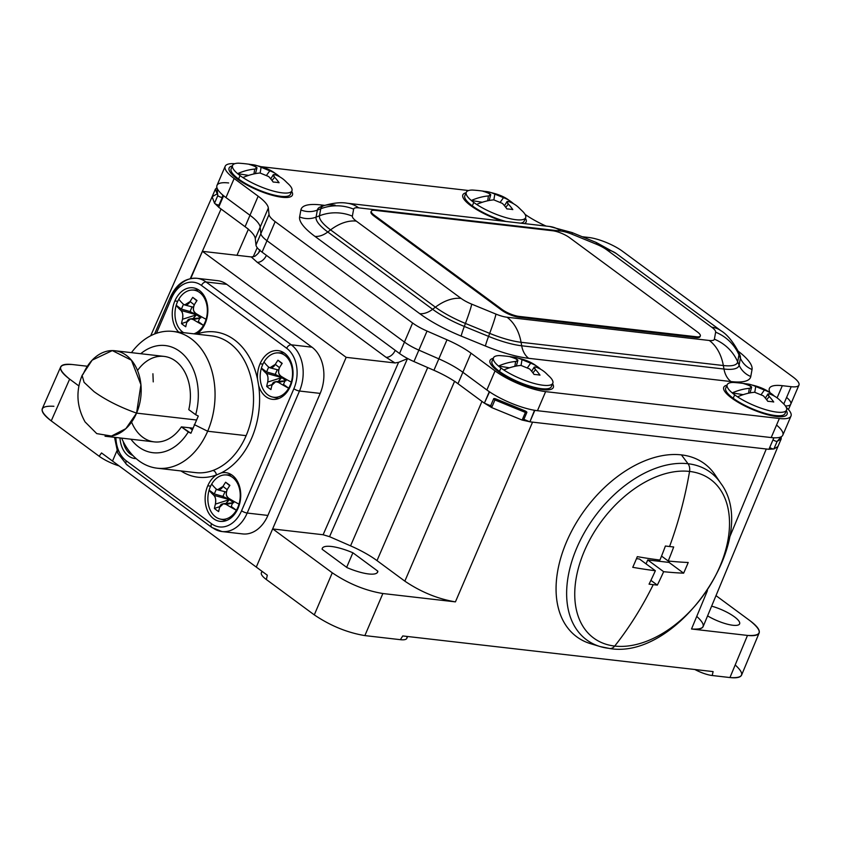 <?xml version="1.0" encoding="UTF-8"?>
<svg xmlns="http://www.w3.org/2000/svg" width="841" height="841" viewBox="0 0 841 841"><rect width="100%" height="100%" fill="white"/><g stroke="black" fill="none" stroke-linecap="round" stroke-linejoin="round"><path stroke-width="1.26" d="M262.571 571.712A21.509 5.698 23.2 0 0 266.355 579.533L314.282 614.876C330.408 625.767 347.27 632.674 364.868 635.596L400.369 639.675L402.755 635.943L713.115 671.602L712.19 675.512A17.209 4.562 -156.8 0 1 694.876 669.51A17.209 4.562 23.2 0 0 712.19 675.512L729.946 677.552C743.591 678.445 745.336 674.24 735.192 664.958M262.003 571.291L261.372 572.753A21.509 5.698 -156.8 0 0 266.355 579.533L267.312 575.202L256.284 567.086L267.312 575.202L266.355 579.533L314.282 614.876L332.279 572.805C348.416 583.696 365.278 590.603 382.865 593.525L455.423 601.872C437.835 598.939 420.973 592.032 404.836 581.142C420.973 592.032 437.835 598.939 455.423 601.872L532.553 422.14L766.277 448.999L729.42 537.735L766.277 448.999L532.553 422.14L455.423 601.872L382.865 593.525L364.868 635.596L400.369 639.675A21.509 5.698 23.2 0 0 406.592 636.385M53.908 406.287C39.222 405.499 38.329 410.376 51.238 420.899L99.164 456.243A21.509 5.698 23.2 0 0 119.096 465.914A21.509 5.698 -156.8 0 1 99.164 456.243L101.519 452.942L112.526 461.068L101.519 452.942L99.164 456.243L51.238 420.899C44.247 415.643 41.262 411.575 42.292 408.684L60.689 366.907C59.669 369.798 62.655 373.877 69.645 379.123L51.238 420.899L69.645 379.123L78.875 385.935L69.645 379.123C56.736 368.6 57.619 363.733 72.315 364.521L87.201 366.224L72.315 364.521C65.724 363.806 61.845 364.605 60.699 366.907M707.586 615.875A22.371 5.929 23.2 0 0 732.9 625.262A22.371 5.929 23.2 0 0 739.617 623.864A22.371 5.929 23.2 0 0 711.623 606.151A22.371 5.929 23.2 0 1 736.695 618.65A22.371 5.929 23.2 0 1 732.9 625.262A22.371 5.929 23.2 0 1 707.586 615.875M759.139 632.989L741.583 675.113C740.469 677.457 736.59 678.267 729.946 677.552L747.491 635.428C754.146 636.143 758.025 635.333 759.139 632.989C760.096 630.098 757.11 626.04 750.161 620.826L715.996 595.628L750.161 620.826C763.081 631.349 762.188 636.217 747.491 635.428L691.512 628.994C705.157 629.888 706.903 625.683 696.747 616.39M407.612 636.5L406.823 638.34A21.509 5.698 -156.8 0 1 400.369 639.675L402.755 635.943L713.115 671.602L712.19 675.512L729.946 677.552L747.491 635.428L691.512 628.994L707.449 590.613L691.512 628.994C698.156 629.709 702.035 628.9 703.15 626.556L777.925 446.539L773.878 448.989A2.586 0.683 -156.8 0 1 769.757 447.412A2.586 0.683 -156.8 0 0 773.878 448.989L777.914 446.56L781.184 438.96L777.147 441.367L773.878 448.989L768.979 449.22L773.878 448.989L777.147 441.367L781.257 436.731L781.184 438.96M256.284 567.086L112.526 461.068L256.284 567.086L346.166 357.341L256.284 567.086M332.279 572.805L272.841 528.968L323.112 534.75L329.546 536.674L350.56 545.851A47.327 12.531 -156.8 0 1 376.999 560.611L404.836 581.142L481.967 401.409L454.613 381.236L481.967 401.409L404.836 581.142L376.999 560.611L454.571 381.33L376.999 560.611A47.327 12.531 -156.8 0 0 350.56 545.851L427.701 367.57L350.56 545.851L329.546 536.674L407.465 358.655L398.571 362.334L395.007 362.955L346.166 357.341L202.408 251.333L190.739 278.539L202.408 251.333L251.249 256.936L254.812 256.316C258.219 253.719 259.911 251.554 259.89 249.83C259.911 251.554 258.219 253.719 254.812 256.316L251.249 256.936L202.408 251.333L346.166 357.341L395.007 362.955L386.03 357.278A8.61 5.498 126.4 0 0 395.217 350.329L266.397 255.328L395.217 350.329A8.61 5.498 126.4 0 1 386.03 357.278L257.209 262.276L251.249 256.936L257.209 262.276L386.03 357.278L395.007 362.955L398.571 362.334L323.112 534.75L398.571 362.334L407.465 358.655L329.546 536.674L323.112 534.75L272.841 528.968L332.279 572.805C348.416 583.696 365.278 590.603 382.865 593.525L364.868 635.596C347.27 632.674 330.408 625.767 314.282 614.876L332.279 572.805M522.597 418.955A2.586 0.683 -156.8 0 1 523.596 420.037A2.586 0.683 -156.8 0 1 522.124 420.058L529.62 421.719L522.124 420.058L525.394 412.437A2.586 0.683 23.2 0 0 526.844 412.195A2.586 0.683 23.2 0 0 524.616 410.702L496.179 399.055A2.586 0.683 23.2 0 0 493.751 398.634A2.586 0.683 23.2 0 0 494.929 399.948L525.394 412.437L494.929 399.948L491.659 407.57A2.586 0.683 -156.8 0 1 490.419 406.35A2.586 0.683 -156.8 0 1 492.153 406.403M222.36 197.225L219.123 204.773A2.586 0.683 -156.8 0 1 217.136 204.678A2.586 0.683 -156.8 0 1 214.529 203.207L218.692 207.159L214.529 203.207L212.111 196.794L150.697 335.759M221.067 209.01L248.421 229.183L221.067 209.01L190.297 278.634L221.067 209.01M496.179 399.055A2.586 0.683 23.2 0 0 493.678 398.718A2.586 0.683 23.2 0 0 494.929 399.948L491.659 407.57L484.647 403.291L491.659 407.57L522.124 420.058L525.394 412.437A2.586 0.683 23.2 0 0 526.865 412.405A2.586 0.683 23.2 0 0 524.616 410.702M773.026 439.78A2.586 0.683 23.2 0 0 777.147 441.367A2.586 0.683 23.2 0 1 773.026 439.78M212.111 196.794L215.37 189.183L216.925 187.596L217.798 195.575A2.586 0.683 23.2 0 0 220.405 197.057A2.586 0.683 23.2 0 0 222.392 197.151L222.781 195.038M493.678 398.718L490.419 406.35A2.586 0.683 -156.8 0 0 491.659 407.57L522.124 420.058A2.586 0.683 -156.8 0 0 523.596 420.037L526.865 412.405M347.07 567.643A30.118 7.979 23.2 0 0 377.84 571.176L352.894 552.779A30.118 7.979 23.2 0 0 322.124 549.247L347.07 567.643A30.118 7.979 23.2 0 0 377.662 572.08A30.118 7.979 23.2 0 0 377.84 571.176L377.136 572.826L377.84 571.176L352.894 552.779A30.118 7.979 23.2 0 0 322.303 548.343A30.118 7.979 23.2 0 0 322.124 549.247L347.07 567.643M116.899 450.85L112.526 461.068L116.899 450.85M216.137 194.408L212.121 196.773L214.529 203.207L217.798 195.575L214.529 203.207A2.586 0.683 -156.8 0 0 217.062 204.657A2.586 0.683 -156.8 0 0 219.112 204.815A2.586 0.683 -156.8 0 0 219.123 204.773L218.671 207.243L245.078 226.713A43.028 11.396 -156.8 0 1 255.265 238.539L255.969 245.046A25.819 6.833 23.2 0 0 262.077 252.142L399.538 353.514A25.819 6.833 23.2 0 0 413.961 361.567L433.924 370.292A43.028 11.396 -156.8 0 1 457.967 383.706L484.363 403.175L490.671 405.761L484.363 403.175L489.557 391.853M215.37 189.183L217.798 195.575A2.586 0.683 23.2 0 0 220.331 197.036A2.586 0.683 23.2 0 0 222.381 197.183A2.586 0.683 23.2 0 0 222.392 197.151L219.112 204.815M248.368 229.309L236.973 255.296L248.368 229.309M257.23 247.674L253.215 256.831L257.23 247.674M259.711 250.25L258.681 252.605L259.711 250.25M266.397 255.328A8.61 5.498 -53.6 0 1 257.209 262.276A8.61 5.498 -53.6 0 0 266.397 255.328M346.65 567.328L352.894 552.779L346.65 567.328M717.73 479.244A107.564 68.783 126.4 0 0 681.42 454.886A107.564 68.783 126.4 0 0 567.791 539.007A107.564 68.783 126.4 0 0 595.554 644.91A107.564 68.783 -53.6 0 1 590.666 643.712A107.564 68.783 -53.6 0 1 569.336 535.685A107.564 68.783 -53.6 0 1 681.42 454.886L688.012 463.727A104.147 66.597 126.4 0 0 579.491 541.961A104.147 66.597 126.4 0 0 600.138 646.561A104.147 66.597 126.4 0 0 608.884 648.337A8.61 6.213 -83.4 0 0 609.683 648.506A8.61 6.213 -83.4 0 0 614.708 646.067A98.513 62.991 -53.6 0 1 584.39 550.971A98.513 62.991 -53.6 0 1 689.557 471.433A316.542 228.468 96.6 0 1 669.573 546.524A315.806 83.648 -156.8 0 1 665.399 546.019A316.479 228.426 96.6 0 1 659.933 560.053A316.479 83.827 -156.8 0 1 637.32 556.647A314.366 226.902 96.6 0 1 632.747 567.318A316.479 83.827 23.2 0 0 655.36 570.734A316.479 228.426 96.6 0 1 649.052 584.159A315.806 83.648 23.2 0 0 653.236 584.653A316.542 228.468 96.6 0 1 614.708 646.067A316.542 228.468 -83.4 0 0 653.236 584.653A315.806 83.648 23.2 0 0 657.336 585.105A316.479 228.426 -83.4 0 0 663.644 571.691A316.479 83.827 23.2 0 0 683.628 573.173A314.366 226.902 -83.4 0 0 688.211 562.492A316.479 83.827 -156.8 0 1 668.217 561.01A316.479 228.426 -83.4 0 0 673.683 546.976A315.806 83.648 -156.8 0 1 669.573 546.524A316.542 228.468 -83.4 0 0 689.557 471.433A98.513 62.991 -53.6 0 1 719.864 566.54A98.513 62.991 -53.6 0 1 614.708 646.067A8.61 6.213 96.6 0 1 609.683 648.506L600.138 646.561A104.147 66.597 -53.6 0 1 579.491 541.961A104.147 66.597 -53.6 0 1 688.012 463.727L681.42 454.886A107.564 68.783 -53.6 0 1 715.134 474.923L720.653 483.133A104.147 66.597 126.4 0 0 688.012 463.727A8.61 6.213 96.6 0 1 689.557 471.433A98.513 62.991 126.4 0 0 584.39 550.971A98.513 62.991 126.4 0 0 614.708 646.067A98.513 62.991 126.4 0 0 719.864 566.54A98.513 62.991 126.4 0 0 689.557 471.433A8.61 6.213 -83.4 0 0 688.012 463.727A104.147 66.597 -53.6 0 1 720.653 483.133C762.03 537.504 678.477 660.427 609.683 648.506M636.49 558.666L639.454 559.002L655.36 570.734A316.479 83.827 -156.8 0 1 632.747 567.318A314.366 226.902 -83.4 0 0 637.32 556.647A316.479 83.827 23.2 0 0 659.933 560.053A316.479 228.426 -83.4 0 0 665.399 546.019A315.806 83.648 23.2 0 0 669.573 546.524A315.806 83.648 23.2 0 0 673.683 546.976A316.479 228.426 96.6 0 1 668.217 561.01A316.479 83.827 23.2 0 0 688.211 562.492A314.366 226.902 96.6 0 1 683.628 573.173A316.479 83.827 -156.8 0 1 663.644 571.691A316.479 228.426 96.6 0 1 657.336 585.105A315.806 83.648 -156.8 0 1 653.236 584.653A315.806 83.648 -156.8 0 1 649.052 584.159A316.479 228.426 -83.4 0 0 655.36 570.734L639.454 559.002L636.49 558.666M646.056 563.88L647.738 559.959L669.037 562.408L669.573 561.147L669.037 562.408L683.628 573.173L669.037 562.408L647.738 559.959L663.644 571.691L647.738 559.959L646.056 563.88M661.541 556.09L668.217 561.01L661.541 556.09M650.902 580.364L657.336 585.105L650.902 580.364M523.88 419.365L529.893 421.835L768.937 449.304L773.846 437.867L534.802 410.397L529.893 421.835L523.88 419.365M534.519 410.282L529.893 421.835L768.937 449.304L773.857 437.783M785.431 405.94A25.819 6.833 23.2 0 0 790.782 404.164A25.819 6.833 -156.8 0 1 785.431 405.94A25.819 6.833 23.2 0 0 786.598 397.436M223.59 195.722L218.671 207.243L219.123 204.794M223.58 195.806L218.671 207.243L245.078 226.713L249.977 215.275L223.58 195.806M255.265 238.539L260.174 227.102A43.028 11.396 23.2 0 0 249.977 215.275L245.078 226.713A43.028 11.396 -156.8 0 1 255.265 238.539L255.969 245.046L260.868 233.609L260.174 227.102L255.265 238.539M255.969 245.046L260.868 233.609A25.819 6.833 23.2 0 0 266.986 240.705L262.077 252.142A25.819 6.833 -156.8 0 1 255.969 245.046M228.636 182.96A38.728 10.26 23.2 0 0 225.966 197.572L249.977 215.275A43.028 11.396 -156.8 0 1 260.174 227.102L260.868 233.609A25.819 6.833 23.2 0 0 266.986 240.705L262.077 252.142L399.538 353.514L404.447 342.077L266.986 240.705L404.447 342.077A25.819 6.833 23.2 0 0 418.86 350.119L413.961 361.567A25.819 6.833 -156.8 0 1 399.538 353.514L404.447 342.077A25.819 6.833 23.2 0 0 418.86 350.119L413.961 361.567L433.924 370.292L438.834 358.855L418.86 350.119L438.834 358.855L433.924 370.292A43.028 11.396 -156.8 0 1 457.967 383.706L462.865 372.269A43.028 11.396 23.2 0 0 438.834 358.855A43.028 11.396 -156.8 0 1 462.865 372.269L457.967 383.706L484.363 403.175L489.273 391.738L462.865 372.269L486.876 389.972A38.728 10.26 23.2 0 0 537.462 410.702L771.186 437.562A38.728 10.26 23.2 0 0 776.537 425.052M486.876 389.972L495.044 370.902A38.728 10.26 23.2 0 0 545.63 391.633L537.462 410.702A38.728 10.26 -156.8 0 1 486.876 389.972L495.044 370.902L471.034 353.199L462.865 372.269L486.876 389.972M225.178 166.308L217.01 185.377A38.728 10.26 -156.8 0 0 225.966 197.572L234.145 178.502A38.728 10.26 23.2 0 1 225.178 166.308A38.728 10.26 23.2 0 1 234.776 163.701A38.728 10.26 23.2 0 0 234.145 178.502L225.966 197.572L249.977 215.275L258.155 196.205L234.145 178.502L258.155 196.205L249.977 215.275A43.028 11.396 -156.8 0 1 260.174 227.102L260.868 233.609L269.036 214.539A25.819 6.833 23.2 0 0 275.154 221.635L266.986 240.705L404.447 342.077L412.616 323.007A25.819 6.833 23.2 0 0 427.039 331.06L418.86 350.119L438.834 358.855A43.028 11.396 -156.8 0 1 462.865 372.269L471.034 353.199A43.028 11.396 23.2 0 0 447.002 339.785L438.834 358.855L447.002 339.785L427.039 331.06L418.86 350.119A25.819 6.833 -156.8 0 1 404.447 342.077L412.616 323.007L275.154 221.635L266.986 240.705A25.819 6.833 -156.8 0 1 260.868 233.609L269.036 214.539L268.342 208.032L260.174 227.102L268.342 208.032A43.028 11.396 23.2 0 0 258.155 196.205A43.028 11.396 -156.8 0 1 268.342 208.032L269.036 214.539A25.819 6.833 23.2 0 0 275.154 221.635L412.616 323.007A25.819 6.833 23.2 0 0 427.039 331.06L447.002 339.785A43.028 11.396 -156.8 0 1 471.034 353.199L495.044 370.902A38.728 10.26 23.2 0 0 545.63 391.633L779.355 418.492A38.728 10.26 23.2 0 0 786.251 407.328A38.728 10.26 23.2 0 1 790.982 416.074L782.813 435.144A38.728 10.26 -156.8 0 1 771.186 437.562L779.355 418.492A38.728 10.26 23.2 0 0 790.982 416.074M798.95 385.094A25.819 6.833 23.2 0 1 791.192 386.702L783.791 403.985L791.192 386.702L782.319 385.683A43.028 11.396 23.2 0 0 769.399 388.363A43.028 11.396 23.2 0 0 770.188 392.863A43.028 11.396 -156.8 0 1 782.319 385.683L791.192 386.702A25.819 6.833 23.2 0 0 792.968 376.968L622.582 251.312A25.819 6.833 23.2 0 0 588.858 237.498L582.203 236.731L588.858 237.498A25.819 6.833 23.2 0 1 622.582 251.312L792.968 376.968A25.819 6.833 23.2 0 1 798.95 385.094L788.459 409.567M546.072 226.082A43.028 11.396 -156.8 0 1 525.047 214.36A43.028 11.396 23.2 0 0 546.072 226.082M468.595 190.529L260.657 166.634L468.595 190.529M740.017 355.344L739.828 354.87A49.63 13.151 -156.8 0 1 740.385 358.171A21.509 20.71 -169.7 0 0 752.043 369.514A64.841 17.177 23.2 0 0 738.188 351.181A64.841 17.177 -156.8 0 1 752.043 369.514L750.771 376.516A64.841 17.177 -156.8 0 1 730.987 381.562L528.716 358.319A64.841 17.177 -156.8 0 1 485.436 346.029L461.183 336.095A64.841 17.177 -156.8 0 1 419.754 313.672L314.933 236.374A64.841 17.177 -156.8 0 1 299.617 216.946L300.899 209.945A64.841 17.177 -156.8 0 1 320.673 204.899L324.742 205.372L320.673 204.899A64.841 17.177 23.2 0 0 300.899 209.945A21.509 20.71 -169.7 0 0 317.341 210.113A49.63 13.151 -156.8 0 1 320.747 206.791L320.274 206.97M502.34 221.057A34.418 9.114 -156.8 0 1 469.646 204.805A34.418 9.114 -156.8 0 1 466.082 192.789A34.418 9.114 23.2 0 0 463.086 197.688A34.418 9.114 23.2 0 0 502.34 221.057M525.404 218.218A34.418 9.114 -156.8 0 1 524.353 223.59A34.418 9.114 23.2 0 0 525.404 218.218M776.695 416.526A34.418 9.114 -156.8 0 1 736.043 401.031A34.418 9.114 -156.8 0 1 726.981 385.189A34.418 9.114 23.2 0 0 723.985 390.087A34.418 9.114 23.2 0 0 744.884 405.993A34.418 9.114 23.2 0 0 776.695 416.526A34.418 9.114 23.2 0 0 784.832 416.158A34.418 9.114 23.2 0 0 786.303 410.618A34.418 9.114 -156.8 0 1 776.695 416.526M282.071 197.267A34.418 9.114 -156.8 0 1 241.42 181.772A34.418 9.114 -156.8 0 1 232.358 165.929A34.418 9.114 23.2 0 0 229.362 170.828A34.418 9.114 23.2 0 0 250.261 186.734A34.418 9.114 23.2 0 0 282.071 197.267A34.418 9.114 23.2 0 0 290.198 196.899A34.418 9.114 23.2 0 0 291.68 191.359A34.418 9.114 -156.8 0 1 282.071 197.267M542.971 389.667A34.418 9.114 -156.8 0 1 502.319 374.171A34.418 9.114 -156.8 0 1 493.268 358.34A34.418 9.114 23.2 0 0 490.271 363.228A34.418 9.114 23.2 0 0 511.16 379.133A34.418 9.114 23.2 0 0 542.971 389.667A34.418 9.114 23.2 0 0 551.107 389.299A34.418 9.114 23.2 0 0 552.579 383.759A34.418 9.114 -156.8 0 1 542.971 389.667M782.319 385.683L777.095 397.867L782.319 385.683M545.63 391.633L537.462 410.702L771.186 437.562L779.355 418.492L545.63 391.633M322.66 206.108A21.509 15.527 96.6 0 1 320.673 204.899A21.509 15.527 -83.4 0 0 322.66 206.108M750.771 376.516L752.043 369.514A21.509 20.71 10.3 0 1 740.385 358.171L739.113 365.173A21.509 20.71 -169.7 0 0 750.771 376.516A21.509 20.71 10.3 0 1 739.113 365.173A49.63 13.151 -156.8 0 1 723.975 369.031A21.509 15.527 -83.4 0 0 730.987 381.562A64.841 17.177 23.2 0 0 750.771 376.516M528.716 358.319L730.987 381.562A21.509 15.527 96.6 0 1 723.975 369.031L521.693 345.788A21.509 15.527 -83.4 0 0 528.716 358.319A21.509 15.527 96.6 0 1 521.693 345.788A49.63 13.151 -156.8 0 1 488.568 336.379A21.509 1.251 -67.7 0 0 485.436 346.029A64.841 17.177 23.2 0 0 528.716 358.319M461.183 336.095L485.436 346.029A21.509 1.251 112.3 0 1 488.568 336.379L464.316 326.445A21.509 1.251 -67.7 0 0 461.183 336.095A21.509 1.251 112.3 0 1 464.316 326.445A49.63 13.151 -156.8 0 1 432.61 309.288A21.509 13.761 -53.6 0 1 419.754 313.672A64.841 17.177 23.2 0 0 461.183 336.095M314.933 236.374L419.754 313.672A21.509 13.761 126.4 0 0 432.61 309.288L327.79 231.99A21.509 13.761 -53.6 0 1 314.933 236.374A21.509 13.761 126.4 0 0 327.79 231.99A49.63 13.151 -156.8 0 1 316.069 217.125A21.509 20.71 10.3 0 1 299.617 216.946A64.841 17.177 23.2 0 0 314.933 236.374M300.899 209.945L299.617 216.946A21.509 20.71 -169.7 0 0 316.069 217.125L317.341 210.113A21.509 20.71 10.3 0 1 300.899 209.945M317.341 210.113L316.069 217.125L319.464 215.79L320.747 208.789L317.341 210.113A49.63 13.151 -156.8 0 1 320.747 206.791L323.974 205.635A47.022 12.457 23.2 0 0 320.747 208.789L317.341 210.113M335.086 205.13A47.022 12.457 23.2 0 0 323.974 205.635A47.022 12.457 -156.8 0 0 320.747 208.789A43.028 41.409 10.3 0 1 353.64 209.136L352.358 216.148A16.599 4.394 23.2 0 0 356.279 221.109A43.028 27.511 126.4 0 0 330.576 229.877L327.79 231.99L432.61 309.288L435.396 307.175A47.022 12.457 23.2 0 0 465.441 323.438L464.316 326.445L488.568 336.379L489.683 333.372A47.022 12.457 23.2 0 0 521.073 342.287L521.693 345.788L723.975 369.031L723.344 365.53A47.022 12.457 23.2 0 0 737.694 361.872L739.113 365.173L740.385 358.171L738.966 354.87A47.022 12.457 23.2 0 0 738.44 351.738A47.022 12.457 -156.8 0 1 738.966 354.87L737.694 361.872L739.113 365.173A49.63 13.151 -156.8 0 1 723.975 369.031L723.344 365.53L521.073 342.287L521.693 345.788A49.63 13.151 -156.8 0 1 488.568 336.379L489.683 333.372L465.441 323.438L464.316 326.445A49.63 13.151 -156.8 0 1 432.61 309.288L435.396 307.175L330.576 229.877L327.79 231.99A49.63 13.151 -156.8 0 1 316.069 217.125L319.464 215.79A47.022 12.457 23.2 0 0 330.576 229.877A47.022 12.457 -156.8 0 1 319.464 215.79A43.028 41.409 10.3 0 1 352.358 216.148A16.599 4.394 23.2 0 0 356.279 221.109L461.099 298.408A16.599 4.394 23.2 0 0 471.706 304.148L495.948 314.092A16.599 4.394 23.2 0 0 507.028 317.236L709.31 340.479A16.599 4.394 23.2 0 0 714.377 339.186L715.649 332.184A16.599 4.394 23.2 0 0 711.728 327.212L606.908 249.914A16.599 4.394 23.2 0 0 596.301 244.174L572.059 234.24A16.599 4.394 23.2 0 0 560.979 231.096L358.697 207.853A16.599 4.394 23.2 0 0 353.64 209.136A43.028 41.409 -169.7 0 0 320.747 208.789L319.464 215.79A43.028 41.409 -169.7 0 1 352.358 216.148L353.64 209.136A16.599 4.394 23.2 0 1 358.697 207.853A43.028 31.054 -83.4 0 0 347.27 203.238A43.028 31.054 96.6 0 1 358.697 207.853L560.979 231.096A43.028 31.054 -83.4 0 0 549.551 226.481A43.028 31.054 96.6 0 1 560.979 231.096A16.599 4.394 23.2 0 1 572.059 234.24A43.028 2.502 -67.7 0 0 572.027 232.558A43.028 2.502 112.3 0 1 572.059 234.24L596.301 244.174A43.028 2.502 -67.7 0 0 596.269 242.492A43.028 2.502 112.3 0 1 596.301 244.174A16.599 4.394 23.2 0 1 606.908 249.914A43.028 27.511 -53.6 0 1 616.106 253.425A43.028 27.511 126.4 0 0 606.908 249.914L711.728 327.212A43.028 27.511 -53.6 0 1 720.926 330.723A43.028 27.511 126.4 0 0 711.728 327.212A16.599 4.394 23.2 0 1 715.649 332.184A43.028 41.409 10.3 0 1 738.966 354.87A43.028 41.409 -169.7 0 0 715.649 332.184L714.377 339.186A43.028 41.409 10.3 0 1 737.694 361.872A43.028 41.409 -169.7 0 0 714.377 339.186A16.599 4.394 23.2 0 1 709.31 340.479A43.028 31.054 96.6 0 1 723.344 365.53A43.028 31.054 -83.4 0 0 709.31 340.479L507.028 317.236A43.028 31.054 96.6 0 1 521.073 342.287A43.028 31.054 -83.4 0 0 507.028 317.236A16.599 4.394 23.2 0 1 495.948 314.092A43.028 2.502 112.3 0 1 489.683 333.372A43.028 2.502 -67.7 0 0 495.948 314.092L471.706 304.148A43.028 2.502 112.3 0 1 465.441 323.438A43.028 2.502 -67.7 0 0 471.706 304.148A16.599 4.394 23.2 0 1 461.099 298.408A43.028 27.511 126.4 0 0 435.396 307.175A43.028 27.511 -53.6 0 1 461.099 298.408L356.279 221.109A43.028 27.511 -53.6 0 0 330.576 229.877L435.396 307.175A47.022 12.457 -156.8 0 0 465.441 323.438L489.683 333.372A47.022 12.457 -156.8 0 0 521.073 342.287L723.344 365.53A47.022 12.457 -156.8 0 0 737.694 361.872L738.966 354.87L740.385 358.171A49.63 13.151 -156.8 0 0 739.828 354.87L738.44 351.738C732.742 341.257 726.908 334.245 720.926 330.723L616.106 253.425L596.269 242.492L572.027 232.558L549.551 226.481L347.27 203.238C341.099 202.082 333.341 202.881 323.974 205.635M476.132 209.251L475.985 208.389L476.132 209.251M737.042 401.651L736.884 400.789L737.042 401.651M242.408 182.392L242.261 181.53L242.408 182.392M503.317 374.792L503.16 373.93L503.317 374.792M374.287 215.233L502.077 309.467A12.909 3.417 23.2 0 0 518.939 316.384L696.443 336.778A12.909 3.417 23.2 0 0 697.336 331.911L569.546 237.667A12.909 3.417 23.2 0 0 552.684 230.76L375.17 210.366A12.909 3.417 23.2 0 0 374.287 215.233L373.961 216L501.751 310.234L502.077 309.467L374.287 215.233L373.961 216A12.909 3.417 -156.8 0 1 370.965 211.932L371.301 211.165A12.909 3.417 23.2 0 0 374.287 215.233M700.322 335.969L699.996 336.736A12.909 3.417 -156.8 0 1 696.117 337.546L696.443 336.778A12.909 3.417 23.2 0 0 700.322 335.969A12.909 3.417 23.2 0 0 697.336 331.911L569.546 237.667A12.909 3.417 23.2 0 0 552.684 230.76L375.17 210.366A12.909 3.417 23.2 0 0 371.301 211.165M518.613 317.141L696.117 337.546L696.443 336.778L518.939 316.384L518.613 317.141A12.909 3.417 -156.8 0 1 501.751 310.234L502.077 309.467A12.909 3.417 23.2 0 0 518.939 316.384L518.613 317.141M534.193 367.107L535.99 367.139A68.71 43.932 -53.6 0 1 545.273 372.521L550.266 377.336A32.273 8.547 -156.8 0 1 541.183 384.989A32.273 8.547 -156.8 0 1 503.812 369.966A68.71 43.932 -53.6 0 1 520.957 365.404L529.62 368.957A68.71 49.587 96.6 0 1 534.077 374.455A68.447 33.493 -29.3 0 1 539.996 375.139A68.71 49.587 -83.4 0 0 535.538 369.641C533.446 367.506 533.593 366.665 535.99 367.139A68.71 43.932 -53.6 0 1 547.796 375.023A32.273 8.547 23.2 0 1 552.8 383.244L551.328 386.671A32.273 8.547 -156.8 0 1 530.776 386.345A32.273 8.547 -156.8 0 1 499.48 371.417L500.952 367.98A32.273 8.547 23.2 0 0 503.812 369.966A68.71 43.932 -53.6 0 1 520.957 365.404L529.62 368.957A68.71 49.587 96.6 0 1 534.077 374.455A68.447 33.493 150.7 0 1 539.996 375.139A68.71 49.587 96.6 0 0 535.538 369.641L532.921 372.889L535.538 369.641L534.193 367.107L531.659 371.291M552.8 383.244A32.273 8.547 23.2 0 1 534.13 383.443A32.273 8.547 23.2 0 1 503.812 369.966A32.273 8.547 -156.8 0 1 500.952 367.98A32.273 8.547 -156.8 0 1 498.492 366.045A32.273 8.547 23.2 0 0 500.952 367.98L499.48 371.417A32.273 8.547 -156.8 0 1 492.017 361.252L493.488 357.814A32.273 8.547 23.2 0 0 498.492 366.045L509.478 367.811L498.492 366.045A68.71 43.932 -53.6 0 1 515.628 361.483L517.814 360.61L516.09 358.981A68.71 49.587 96.6 0 0 510.182 356.836A68.447 47.369 -83.4 0 1 516.101 357.52L515.943 358.907L516.101 357.52A68.71 49.587 96.6 0 1 521.998 359.654L530.671 363.207L527.696 367.38L530.671 363.207A68.71 43.932 -53.6 0 1 540.71 369.283A68.71 43.932 126.4 0 0 536.264 365.888A68.71 43.932 126.4 0 0 530.671 363.207L521.998 359.654A68.71 49.587 -83.4 0 0 516.101 357.52A68.447 47.369 96.6 0 0 510.182 356.836A68.71 49.587 96.6 0 1 516.09 358.981C518.634 360.053 518.476 360.884 515.628 361.483A68.71 43.932 126.4 0 0 498.492 366.045A32.273 8.547 -156.8 0 1 499.512 355.585C516.605 356.679 528.852 360.116 536.264 365.888M521.998 359.654L521.063 365.404L521.998 359.654M512.737 379.407L514.639 380.805L512.737 379.407M521.431 383.107L520.116 383.191L521.431 383.107M521.409 383.717L523.691 383.98L521.409 383.717M532.479 369.945L531.438 371.028L532.479 369.945M515.628 361.483L514.839 366.34L515.628 361.483M523.89 384.053L523.165 384.39L523.89 384.053M518.298 381.814L518.214 382.392L518.298 381.814M516.858 381.814L516.09 380.836L516.858 381.814M767.917 393.966L769.715 393.998A68.71 43.932 -53.6 0 1 778.987 399.38L783.98 404.195A32.273 8.547 -156.8 0 1 774.897 411.848A32.273 8.547 -156.8 0 1 737.536 396.826A68.71 43.932 -53.6 0 1 754.671 392.263L763.344 395.817A68.71 49.587 96.6 0 1 767.801 401.315A68.447 33.493 -29.3 0 1 773.72 401.998A68.71 49.587 -83.4 0 0 769.263 396.5C767.16 394.366 767.318 393.525 769.715 393.998A68.71 43.932 -53.6 0 1 781.52 401.882A32.273 8.547 23.2 0 1 786.524 410.103L785.052 413.53A32.273 8.547 -156.8 0 1 764.501 413.204A32.273 8.547 -156.8 0 1 733.205 398.266L734.677 394.839A32.273 8.547 23.2 0 0 737.536 396.826A68.71 43.932 -53.6 0 1 754.671 392.263L763.344 395.817A68.71 49.587 96.6 0 1 767.801 401.315A68.447 33.493 150.7 0 1 773.72 401.998A68.71 49.587 96.6 0 0 769.263 396.5L766.645 399.738L769.263 396.5L767.917 393.966L765.384 398.15M786.524 410.103A32.273 8.547 23.2 0 1 767.844 410.303A32.273 8.547 23.2 0 1 737.536 396.826A32.273 8.547 -156.8 0 1 734.677 394.839A32.273 8.547 -156.8 0 1 732.217 392.894A32.273 8.547 23.2 0 0 734.677 394.839L733.205 398.266A32.273 8.547 -156.8 0 1 725.73 388.111L727.202 384.673A32.273 8.547 23.2 0 0 732.217 392.894L743.192 394.66L732.217 392.894A68.71 43.932 -53.6 0 1 749.352 388.342L751.539 387.47L749.804 385.84A68.71 49.587 96.6 0 0 743.907 383.696A68.447 47.369 -83.4 0 1 749.825 384.369L749.667 385.767L749.825 384.369A68.71 49.587 96.6 0 1 755.723 386.513L764.385 390.066L761.42 394.24L764.385 390.066A68.71 43.932 -53.6 0 1 774.424 396.143A68.71 43.932 126.4 0 0 769.988 392.736A68.71 43.932 126.4 0 0 764.385 390.066L755.723 386.513A68.71 49.587 -83.4 0 0 749.825 384.369A68.447 47.369 96.6 0 0 743.907 383.696A68.71 49.587 96.6 0 1 749.804 385.84C752.359 386.913 752.201 387.743 749.352 388.342A68.71 43.932 126.4 0 0 732.217 392.894A32.273 8.547 -156.8 0 1 733.226 382.445C750.319 383.538 762.577 386.976 769.988 392.736M755.723 386.513L754.776 392.253L755.723 386.513M746.451 406.256L748.364 407.664L746.451 406.256M755.144 409.966L753.83 410.051L755.144 409.966M755.123 410.566L757.415 410.829L755.123 410.566M766.204 396.805L765.163 397.888L766.204 396.805M749.352 388.342L748.564 393.199L749.352 388.342M757.615 410.902L756.889 411.249L757.615 410.902M752.022 408.673L751.928 409.252L752.022 408.673M750.571 408.663L749.804 407.696L750.571 408.663M273.283 174.707L275.091 174.739A68.71 43.932 -53.6 0 1 284.363 180.121L289.357 184.936A32.273 8.547 -156.8 0 1 280.274 192.589A32.273 8.547 -156.8 0 1 242.912 177.567A68.71 43.932 -53.6 0 1 260.048 173.004L268.71 176.557A68.71 49.587 96.6 0 1 273.178 182.055A68.447 33.493 -29.3 0 1 279.096 182.739A68.71 49.587 -83.4 0 0 274.629 177.241C272.537 175.107 272.694 174.266 275.091 174.739A68.71 43.932 -53.6 0 1 286.897 182.623A32.273 8.547 23.2 0 1 291.901 190.844L290.429 194.271A32.273 8.547 -156.8 0 1 269.866 193.945A32.273 8.547 -156.8 0 1 238.581 179.007L240.053 175.58A32.273 8.547 23.2 0 0 242.912 177.567A68.71 43.932 -53.6 0 1 260.048 173.004L268.71 176.557A68.71 49.587 96.6 0 1 273.178 182.055A68.447 33.493 150.7 0 1 279.096 182.739A68.71 49.587 96.6 0 0 274.629 177.241L272.021 180.479L274.629 177.241L273.283 174.707L270.76 178.891M291.901 190.844A32.273 8.547 23.2 0 1 273.22 191.044A32.273 8.547 23.2 0 1 242.912 177.567A32.273 8.547 -156.8 0 1 240.053 175.58A32.273 8.547 -156.8 0 1 237.583 173.635A32.273 8.547 23.2 0 0 240.053 175.58L238.581 179.007A32.273 8.547 -156.8 0 1 231.107 168.852L232.579 165.414A32.273 8.547 23.2 0 0 237.583 173.635L248.568 175.401L237.583 173.635A68.71 43.932 -53.6 0 1 254.728 169.083L256.904 168.211L255.18 166.581A68.71 49.587 96.6 0 0 249.283 164.437A68.447 47.369 -83.4 0 1 255.201 165.109L255.033 166.507L255.201 165.109A68.71 49.587 96.6 0 1 261.099 167.254L269.761 170.807L266.786 174.981L269.761 170.807A68.71 43.932 -53.6 0 1 279.801 176.883A68.71 43.932 126.4 0 0 275.354 173.477A68.71 43.932 126.4 0 0 269.761 170.807L261.099 167.254A68.71 49.587 -83.4 0 0 255.201 165.109A68.447 47.369 96.6 0 0 249.283 164.437A68.71 49.587 96.6 0 1 255.18 166.581C257.724 167.653 257.577 168.484 254.728 169.083A68.71 43.932 126.4 0 0 237.583 173.635A32.273 8.547 -156.8 0 1 238.602 163.186C255.696 164.279 267.943 167.716 275.354 173.477M261.099 167.254L260.153 172.994L261.099 167.254M251.827 186.996L253.74 188.405L251.827 186.996M260.521 190.707L259.207 190.791L260.521 190.707M260.5 191.306L262.791 191.569L260.5 191.306M271.569 177.546L270.539 178.628L271.569 177.546M254.728 169.083L253.94 173.94L254.728 169.083M262.981 191.643L262.266 191.99L262.981 191.643M257.399 189.414L257.304 189.992L257.399 189.414M255.948 189.404L255.18 188.437L255.948 189.404M506.04 221.488A32.273 8.547 -156.8 0 1 472.306 205.866L473.777 202.439A32.273 8.547 23.2 0 0 476.637 204.426A68.71 43.932 -53.6 0 1 493.772 199.864L502.434 203.417A68.71 49.587 96.6 0 1 506.902 208.915A68.447 33.493 150.7 0 1 512.821 209.598A68.71 49.587 96.6 0 0 508.353 204.09L505.746 207.338L508.353 204.09L507.007 201.567L508.816 201.588A68.71 43.932 -53.6 0 1 518.088 206.981L523.081 211.795A32.273 8.547 -156.8 0 1 513.998 219.448A32.273 8.547 -156.8 0 1 476.637 204.426A68.71 43.932 -53.6 0 1 493.772 199.864L502.434 203.417A68.71 49.587 96.6 0 1 506.902 208.915A68.447 33.493 -29.3 0 1 512.821 209.598A68.71 49.587 -83.4 0 0 508.353 204.09C506.261 201.956 506.408 201.125 508.816 201.588A68.71 43.932 -53.6 0 1 520.611 209.483A32.273 8.547 23.2 0 1 525.625 217.703L524.153 221.13A32.273 8.547 -156.8 0 1 520.653 223.159M525.625 217.703A32.273 8.547 23.2 0 1 506.944 217.903A32.273 8.547 23.2 0 1 476.637 204.426A32.273 8.547 -156.8 0 1 473.777 202.439A32.273 8.547 -156.8 0 1 471.307 200.494A32.273 8.547 23.2 0 0 473.777 202.439L472.306 205.866A32.273 8.547 -156.8 0 1 464.831 195.711L466.303 192.274A32.273 8.547 23.2 0 0 471.307 200.494L482.292 202.261L471.307 200.494A68.71 43.932 -53.6 0 1 488.442 195.932L490.629 195.07L488.905 193.43A68.71 49.587 96.6 0 0 483.007 191.296A68.447 47.369 -83.4 0 1 488.915 191.969L488.758 193.367L488.915 191.969A68.71 49.587 96.6 0 1 494.823 194.113L503.486 197.667L500.511 201.84L503.486 197.667A68.71 43.932 -53.6 0 1 513.525 203.743A68.71 43.932 126.4 0 0 509.078 200.337A68.71 43.932 126.4 0 0 503.486 197.667L494.823 194.113A68.71 49.587 -83.4 0 0 488.915 191.969A68.447 47.369 96.6 0 0 483.007 191.296A68.71 49.587 96.6 0 1 488.905 193.43C491.449 194.513 491.302 195.343 488.442 195.932A68.71 43.932 126.4 0 0 471.307 200.494A32.273 8.547 -156.8 0 1 472.327 190.045C489.42 191.138 501.667 194.576 509.078 200.337M494.823 194.113L493.877 199.853L494.823 194.113M485.551 213.856L487.454 215.264L485.551 213.856M494.245 217.567L492.931 217.651L494.245 217.567M494.224 218.166L496.505 218.429L494.224 218.166M505.294 204.405L504.264 205.477L505.294 204.405M488.442 195.932L487.664 200.799L488.442 195.932M496.705 218.502L495.98 218.849L496.705 218.502M491.123 216.274L491.028 216.852L491.123 216.274M489.672 216.263L488.905 215.296L489.672 216.263M196.352 419.985L136.568 413.12A43.028 31.054 -83.4 0 0 114.86 350.739A43.028 31.054 -83.4 0 0 83.322 373.846L82.113 375.401L84.079 382.35L94.066 391.654C105.682 400.001 119.843 407.16 136.568 413.12L196.352 419.985M154.239 441.882L105.03 436.227A43.028 31.054 -83.4 0 0 136.568 413.12L125.866 428.647L111.485 436.048L96.747 433.609L85.057 421.898C76.699 406.813 75.722 391.307 82.113 375.401L84.079 382.35L94.066 391.654C105.682 400.001 119.843 407.16 136.568 413.12L140.92 384.694L131.417 360.2L112.316 350.592L92.153 360.158L82.113 375.401M247.191 513.052L299.491 391.023L320.2 393.399L267.901 515.428L247.191 513.052A4.3 1.135 -156.8 0 1 241.577 510.75L293.877 388.721A4.3 1.135 23.2 0 0 299.491 391.023L247.191 513.052A34.418 24.841 96.6 0 1 221.961 531.544A34.418 24.841 -83.4 0 0 247.191 513.052L267.901 515.428A34.418 24.841 96.6 0 1 242.671 533.919L221.961 531.544L211.9 527.496A4.3 2.754 -53.6 0 1 211.49 523.701A30.118 21.74 -83.4 0 0 241.577 510.75A4.3 1.135 23.2 0 0 247.191 513.052M196.931 278.297C185.314 277.782 176.473 284.027 170.408 297.052A4.3 1.135 23.2 0 0 171.406 298.408A4.3 1.135 -156.8 0 1 170.408 297.052A4.3 1.135 23.2 0 1 171.701 296.789A34.418 24.841 -83.4 0 1 196.931 278.297L217.64 280.673A34.418 24.841 96.6 0 1 226.786 284.363L206.077 281.987A34.418 24.841 -83.4 0 0 196.931 278.297A34.418 24.841 96.6 0 1 206.077 281.987L291.27 344.81A34.418 24.841 96.6 0 1 299.491 391.023A4.3 1.135 -156.8 0 1 293.877 388.721L241.577 510.75A30.118 21.74 -83.4 0 1 211.49 523.701L126.308 460.868A30.118 21.74 -83.4 0 1 115.89 437.478A30.118 21.74 -83.4 0 0 126.308 460.868A4.3 2.754 126.4 0 0 126.707 464.674A4.3 2.754 -53.6 0 1 126.308 460.868L211.49 523.701A4.3 2.754 126.4 0 0 211.9 527.496A4.3 2.754 126.4 0 0 212.815 527.854A34.418 24.841 -83.4 0 0 221.961 531.544M114.534 437.32L117.835 453.204L126.707 464.674A4.3 2.754 126.4 0 0 127.622 465.031M171.406 298.408L156.458 333.299L171.406 298.408A30.118 21.74 -83.4 0 1 201.483 285.456A4.3 2.754 -53.6 0 1 206.077 281.987A4.3 2.754 126.4 0 0 201.483 285.456A30.118 21.74 -83.4 0 0 171.406 298.408M291.27 344.81L311.979 347.186L226.786 284.363L206.077 281.987L291.27 344.81A4.3 2.754 126.4 0 0 286.676 348.279L201.483 285.456L286.676 348.279A4.3 2.754 -53.6 0 1 291.27 344.81L311.979 347.186A34.418 24.841 96.6 0 1 320.2 393.399L299.491 391.023A34.418 24.841 -83.4 0 0 291.27 344.81M293.877 388.721A30.118 21.74 -83.4 0 0 286.676 348.279A30.118 21.74 -83.4 0 1 293.877 388.721M136.168 458.629A24.526 17.703 96.6 0 1 119.99 437.951A24.526 17.703 -83.4 0 0 134.938 458.545A24.526 17.703 -83.4 0 0 136.168 458.629M178.681 332.09A24.526 17.703 96.6 0 1 174.865 300.962A24.526 17.703 96.6 0 1 199.359 290.418A24.526 17.703 96.6 0 1 205.215 323.343A24.526 17.703 96.6 0 1 196.594 334.15A24.526 17.703 -83.4 0 0 205.215 323.343A24.526 17.703 -83.4 0 0 192.841 287.79A24.526 17.703 -83.4 0 0 174.865 300.962A24.526 17.703 -83.4 0 0 178.681 332.09M196.626 334.15A73.146 52.794 96.6 0 1 257.514 379.165A24.526 17.703 96.6 0 1 260.058 363.785A24.526 17.703 96.6 0 1 284.552 353.241A24.526 17.703 96.6 0 1 290.408 386.166A24.526 17.703 96.6 0 1 273.661 399.422A24.526 17.703 96.6 0 1 258.66 385.567A73.146 52.794 96.6 0 1 221.215 472.915A24.526 17.703 96.6 0 1 238.035 482.534A24.526 17.703 96.6 0 1 238.108 508.195A24.526 17.703 96.6 0 1 213.625 518.739A24.526 17.703 96.6 0 1 207.759 485.814A24.526 17.703 96.6 0 1 216.452 474.965A73.146 52.794 96.6 0 1 180.91 470.928A73.146 52.794 -83.4 0 0 216.452 474.965A4.3 2.796 70 0 0 212.899 470.487A68.836 49.682 96.6 0 1 195.669 472.631A68.836 49.682 96.6 0 0 212.899 470.487A4.3 2.796 -110 0 1 216.442 474.976L221.215 472.915A73.146 52.794 -83.4 0 0 258.66 385.567L257.514 379.154L258.66 385.567A24.526 17.703 -83.4 0 0 272.431 399.338A24.526 17.703 -83.4 0 0 290.408 386.166A24.526 17.703 -83.4 0 0 278.035 350.613A24.526 17.703 -83.4 0 0 260.058 363.785A24.526 17.703 -83.4 0 0 257.514 379.165A73.146 52.794 -83.4 0 0 196.626 334.15M211.396 335.843A68.836 49.682 96.6 0 1 246.129 435.649A68.836 49.682 96.6 0 1 212.899 470.487A68.836 49.682 96.6 0 0 246.129 435.649L207.664 431.233L246.129 435.649A68.836 49.682 96.6 0 0 211.396 335.843L172.931 331.428A68.836 49.682 -83.4 0 0 131.448 352.642A68.836 49.682 96.6 0 1 196.962 343.832A68.836 49.682 96.6 0 1 207.664 431.233A68.836 49.682 96.6 0 1 121.63 438.129A68.836 49.682 -83.4 0 0 157.214 468.206A68.836 49.682 -83.4 0 0 207.664 431.233L194.271 424.61L207.664 431.233A68.836 49.682 -83.4 0 0 172.931 331.428M216.452 474.965A24.526 17.703 -83.4 0 0 207.759 485.814L210.618 486.14L207.759 485.814A24.526 17.703 -83.4 0 0 220.132 521.367A24.526 17.703 -83.4 0 0 238.108 508.195A24.526 17.703 -83.4 0 0 225.735 472.642A24.526 17.703 -83.4 0 0 221.215 472.915L216.452 474.965M131.585 422.098A43.028 31.054 96.6 0 0 181.393 426.881L188.289 431.959A53.94 38.928 -83.4 0 1 130.923 439.202A53.94 38.928 -83.4 0 0 188.289 431.959L190.918 433.262L198.297 416.032L195.68 414.729A53.94 38.928 -83.4 0 0 185.136 356.342A53.94 38.928 -83.4 0 0 140.741 353.714A53.94 38.928 -83.4 0 1 185.136 356.342A53.94 38.928 -83.4 0 1 195.68 414.729L198.297 416.032L190.918 433.262L181.393 426.881L189.54 427.796L192.379 429.877L189.54 427.796L192.379 429.877L189.572 427.796L192.82 428.143M153.241 381.888L152.915 373.751M188.783 409.651L195.68 414.729L188.783 409.651A43.028 31.054 96.6 0 0 175.853 361.273A43.028 31.054 96.6 0 0 137.514 370.524M177.724 301.288L174.865 300.962L177.724 301.288M262.918 364.111L260.058 363.785L262.918 364.111M192.232 290.05A22.297 16.095 -83.4 0 1 206.098 319.286A22.297 16.095 96.6 0 1 204.962 322.46A22.297 16.095 96.6 0 1 203.49 325.383A22.297 16.095 96.6 0 1 193.914 333.835A22.297 16.095 -83.4 0 0 203.49 325.383A51.511 13.645 -156.8 0 1 193.304 319.58L199.759 318.15L193.304 319.58A51.511 13.645 23.2 0 0 203.49 325.383L198.297 321.556L203.49 325.383A22.297 16.095 -83.4 0 0 204.962 322.46A22.297 16.095 -83.4 0 0 206.098 319.286A51.511 13.645 -156.8 0 1 195.921 313.472C193.125 311.254 192.61 308.332 194.355 304.684A51.511 32.946 -53.6 0 1 197.004 300.51A51.364 1.619 37.9 0 0 192.747 297.378L196.815 300.794L192.747 297.378A51.511 32.946 -53.6 0 0 190.098 301.541L194.271 304.82L190.098 301.541L184.663 304.957L183.559 304.358A51.511 13.645 -156.8 0 1 178.839 299.175A22.297 16.095 96.6 0 1 199.632 292.51A22.297 16.095 96.6 0 1 206.098 319.286A51.511 13.645 -156.8 0 1 195.921 313.472C193.272 312.053 192.747 309.131 194.355 304.684A51.511 32.946 -53.6 0 1 197.004 300.51A51.364 1.619 -142.1 0 0 192.747 297.378A51.511 32.946 126.4 0 0 190.098 301.541C188.373 304.652 186.197 305.598 183.559 304.358A51.511 13.645 -156.8 0 1 178.839 299.175A22.297 16.095 -83.4 0 0 177.356 302.108A22.297 16.095 -83.4 0 0 176.221 305.272L181.404 309.099L190.055 311.559L192.074 306.86L190.055 311.559L196.573 314.776L197.582 314.492L196.573 314.776L190.055 311.559L181.404 309.099L176.221 305.272A51.511 13.645 23.2 0 0 180.941 310.455A51.511 13.645 -156.8 0 1 176.221 305.272A22.297 16.095 -83.4 0 0 183.58 332.647A22.297 16.095 96.6 0 1 176.221 305.272A22.297 16.095 96.6 0 1 177.356 302.108A22.297 16.095 96.6 0 1 178.839 299.175A22.297 16.095 -83.4 0 1 192.232 290.05L198.728 289.977M200.253 316.069L196.573 314.776L197.099 314.208L196.573 314.776L200.095 317.372L196.573 314.776L196.878 314.061L193.031 318.613L196.573 314.776L200.253 316.069M182.508 319.254L196.573 314.776L180.941 310.455C182.623 311.769 183.138 314.692 182.508 319.254A51.511 32.946 126.4 0 0 181.498 323.606A51.511 32.946 -53.6 0 1 182.508 319.254C183.285 315.491 182.76 312.568 180.941 310.455L196.573 314.776L182.508 319.254M186.975 321.735L181.498 323.606A51.364 26.754 5.9 0 0 185.756 326.75A51.511 32.946 -53.6 0 1 186.765 322.387C187.49 319.16 189.667 318.224 193.304 319.58L190.497 318.834L186.765 322.387A51.511 32.946 -53.6 0 0 185.756 326.75A51.364 26.754 -174.1 0 1 181.498 323.606L186.975 321.735M204.962 322.46L205.551 322.545L204.962 322.46M198.297 321.556L200.568 316.258L198.297 321.556M183.475 304.284L181.404 309.099L183.475 304.284M132.941 455.549A22.297 16.095 96.6 0 1 123.185 441.472A22.297 16.095 -83.4 0 0 132.941 455.549M277.425 352.873A22.297 16.095 -83.4 0 1 291.291 382.108A22.297 16.095 96.6 0 1 290.156 385.283A22.297 16.095 96.6 0 1 288.684 388.206L283.491 384.379L288.684 388.206A22.297 16.095 -83.4 0 0 290.156 385.283A22.297 16.095 -83.4 0 0 291.291 382.108A51.511 13.645 -156.8 0 1 281.115 376.295C278.318 374.087 277.803 371.154 279.548 367.506A51.511 32.946 -53.6 0 1 282.198 363.344A51.364 1.619 37.9 0 0 277.94 360.2L282.008 363.617L277.94 360.2A51.511 32.946 -53.6 0 0 275.291 364.363L279.464 367.643L275.291 364.363L269.856 367.78L268.752 367.181A51.511 13.645 -156.8 0 1 264.032 361.998A22.297 16.095 96.6 0 1 284.826 355.344A22.297 16.095 96.6 0 1 291.291 382.108A51.511 13.645 -156.8 0 1 281.115 376.295C278.466 374.886 277.94 371.953 279.548 367.506A51.511 32.946 -53.6 0 1 282.198 363.344A51.364 1.619 -142.1 0 0 277.94 360.2A51.511 32.946 126.4 0 0 275.291 364.363C273.567 367.475 271.391 368.421 268.752 367.181A51.511 13.645 -156.8 0 1 264.032 361.998A22.297 16.095 -83.4 0 0 262.55 364.931A22.297 16.095 -83.4 0 0 261.414 368.106L266.597 371.932L275.249 374.382L277.267 369.683L275.249 374.382L281.767 377.598L282.776 377.325L281.767 377.598L275.249 374.382L266.597 371.932L261.414 368.106A51.511 13.645 23.2 0 0 266.134 373.278A51.511 13.645 -156.8 0 1 261.414 368.106A22.297 16.095 -83.4 0 0 272.358 396.994A22.297 16.095 -83.4 0 0 288.684 388.206A51.511 13.645 -156.8 0 1 278.497 382.403L275.69 381.656L271.958 385.22C272.684 381.993 274.86 381.047 278.497 382.403L284.952 380.973L278.497 382.403A51.511 13.645 23.2 0 0 288.684 388.206A22.297 16.095 96.6 0 1 267.88 394.871A22.297 16.095 96.6 0 1 261.414 368.106A22.297 16.095 96.6 0 1 262.55 364.931A22.297 16.095 96.6 0 1 264.032 361.998A22.297 16.095 -83.4 0 1 277.425 352.873L283.922 352.8M285.446 378.902L281.767 377.598L282.292 377.031L281.767 377.598L285.288 380.195L281.767 377.598L282.071 376.894L278.224 381.436L281.767 377.598L285.446 378.902M267.701 382.077L281.767 377.598L266.134 373.278C267.816 374.592 268.332 377.514 267.701 382.077A51.511 32.946 126.4 0 0 266.692 386.429A51.511 32.946 -53.6 0 1 267.701 382.077C268.479 378.313 267.953 375.391 266.134 373.278L281.767 377.598L267.701 382.077M272.169 384.558L266.692 386.429A51.364 26.754 5.9 0 0 270.949 389.572A51.511 32.946 -53.6 0 1 271.958 385.22A51.511 32.946 -53.6 0 0 270.949 389.572A51.364 26.754 -174.1 0 1 266.692 386.429L272.169 384.558M290.156 385.283L290.744 385.378L290.156 385.283M283.491 384.379L285.761 379.081L283.491 384.379M268.668 367.107L266.597 371.932L268.668 367.107M225.125 474.902A22.297 16.095 -83.4 0 1 238.991 504.137A22.297 16.095 96.6 0 1 237.856 507.312A22.297 16.095 96.6 0 1 236.374 510.235L231.191 506.408L236.374 510.235A22.297 16.095 -83.4 0 0 237.856 507.312A22.297 16.095 -83.4 0 0 238.991 504.137A51.511 13.645 -156.8 0 1 228.815 498.324C226.019 496.106 225.493 493.183 227.249 489.536A51.511 32.946 -53.6 0 1 229.898 485.362A51.364 1.619 37.9 0 0 225.63 482.229L229.698 485.646L225.63 482.229A51.511 32.946 -53.6 0 0 222.991 486.392L227.165 489.672L222.991 486.392L217.556 489.809L216.442 489.21A51.511 13.645 -156.8 0 1 211.722 484.027A22.297 16.095 96.6 0 1 232.526 477.373A22.297 16.095 96.6 0 1 238.991 504.137A51.511 13.645 -156.8 0 1 228.815 498.324C226.166 496.905 225.64 493.982 227.249 489.536A51.511 32.946 -53.6 0 1 229.898 485.362A51.364 1.619 -142.1 0 0 225.63 482.229A51.511 32.946 126.4 0 0 222.991 486.392C221.267 489.504 219.091 490.45 216.442 489.21A51.511 13.645 -156.8 0 1 211.722 484.027A22.297 16.095 -83.4 0 0 210.25 486.96A22.297 16.095 -83.4 0 0 209.115 490.124L214.297 493.951L222.949 496.411L224.968 491.712L222.949 496.411L229.456 499.628L230.476 499.354L229.456 499.628L222.949 496.411L214.297 493.951L209.115 490.124A51.511 13.645 23.2 0 0 213.835 495.307A51.511 13.645 -156.8 0 1 209.115 490.124A22.297 16.095 -83.4 0 0 220.058 519.023A22.297 16.095 -83.4 0 0 236.374 510.235A51.511 13.645 -156.8 0 1 226.197 504.432L223.391 503.685L219.659 507.239C220.384 504.011 222.56 503.076 226.197 504.432L232.652 503.002L226.197 504.432A51.511 13.645 23.2 0 0 236.374 510.235A22.297 16.095 96.6 0 1 215.58 516.9A22.297 16.095 96.6 0 1 209.115 490.124A22.297 16.095 96.6 0 1 210.25 486.96A22.297 16.095 96.6 0 1 211.722 484.027A22.297 16.095 -83.4 0 1 225.125 474.902L231.622 474.829M233.146 500.921L229.456 499.628L229.992 499.06L229.456 499.628L232.989 502.224L229.456 499.628L229.761 498.913L225.914 503.465L229.456 499.628L233.146 500.921M215.401 504.106L229.456 499.628L213.835 495.307C215.506 496.621 216.032 499.543 215.401 504.106A51.511 32.946 126.4 0 0 214.392 508.458A51.511 32.946 -53.6 0 1 215.401 504.106C216.179 500.342 215.653 497.42 213.835 495.307L229.456 499.628L215.401 504.106M219.869 506.587L214.392 508.458A51.364 26.754 5.9 0 0 218.649 511.601A51.511 32.946 -53.6 0 1 219.659 507.239A51.511 32.946 -53.6 0 0 218.649 511.601A51.364 26.754 -174.1 0 1 214.392 508.458L219.869 506.587M237.856 507.312L238.434 507.407L237.856 507.312M231.191 506.408L233.462 501.11L231.191 506.408M216.368 489.136L214.297 493.951L216.368 489.136M600.138 646.561L590.666 643.712M517.804 360.631L516.342 366.035M751.528 387.491L750.067 392.894M256.904 168.232L255.443 173.635M507.007 201.567L504.484 205.751M490.629 195.08L489.168 200.494M164.069 356.395L114.86 350.739M126.707 464.674L211.9 527.496M170.408 297.052L154.576 333.993M157.214 468.206L195.669 472.631M184.663 304.957L193.419 307.196M190.497 318.834L200.831 317.919M269.856 367.78L278.613 370.029M275.69 381.656L286.024 380.742M272.358 396.994L278.665 398.55M217.556 489.809L226.313 492.048M223.391 503.685L233.724 502.771M220.058 519.023L226.366 520.579"/></g></svg>
